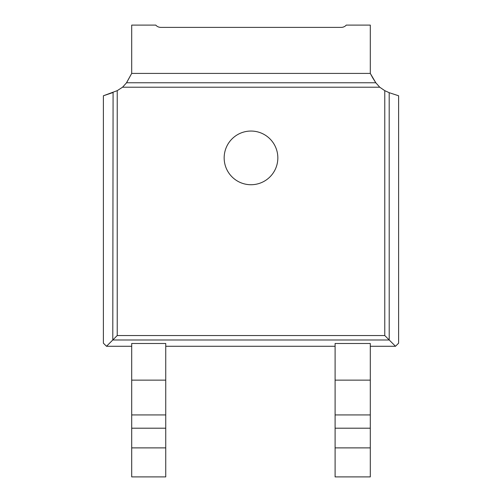 <?xml version="1.0" encoding="UTF-8"?>
<svg xmlns="http://www.w3.org/2000/svg" width="502" height="502" viewBox="0 0 502 502"><rect width="100%" height="100%" fill="white"/><g stroke="black" fill="none" stroke-linecap="round" stroke-linejoin="round"><path stroke-width="0.75" d="M126.335 83.081L131.7 73.411L131.7 25.1L155.764 25.1A6.708 6.708 0 0 0 160.803 27.384L341.241 27.384A6.708 6.708 0 0 0 346.28 25.1L370.3 25.1L370.3 73.411L131.7 73.411L126.56 82.774L122.551 87.21L117.223 90.655L117.223 335.549L112.787 339.992L113.088 92.481M131.7 476.9L165.742 476.9L165.742 343.487L131.7 343.487L131.7 476.9M335.098 380.146L335.098 476.9L370.3 476.9L370.3 343.487L335.098 343.487L335.098 380.146L370.3 380.146M224.162 157.885A26.838 26.838 0 0 0 251 184.73A26.838 26.838 0 0 0 277.838 157.885A26.838 26.838 0 0 0 251 131.047A26.838 26.838 0 0 0 224.162 157.885M388.855 92.55L389.194 92.688L389.213 339.992L395.501 346.28L370.3 346.28L370.3 343.487M131.7 346.28L106.499 346.28L112.787 339.992L389.213 339.992L384.777 335.549L117.223 335.549M335.098 346.28L165.742 346.28L165.742 343.487M372.729 77.885L375.816 82.774L370.3 73.411L372.729 77.885M375.891 82.874L376.193 83.288M379.719 87.191L384.808 90.686M398.619 95.775L389.213 92.694L398.619 95.775L398.619 343.167L395.501 346.28M112.787 92.6L103.381 95.775L117.223 90.655M103.381 95.775L103.381 343.167L106.499 346.28M126.56 82.774L375.816 82.774L379.738 87.21L384.777 90.667L389.213 92.694M131.7 447.884L165.742 447.884M131.7 428.206L165.742 428.206M131.7 414.928L165.742 414.928M131.7 380.146L165.742 380.146M335.098 447.884L370.3 447.884M335.098 428.206L370.3 428.206M335.098 414.928L370.3 414.928M384.777 335.549L384.777 90.667M379.738 87.21L122.551 87.21"/></g></svg>
